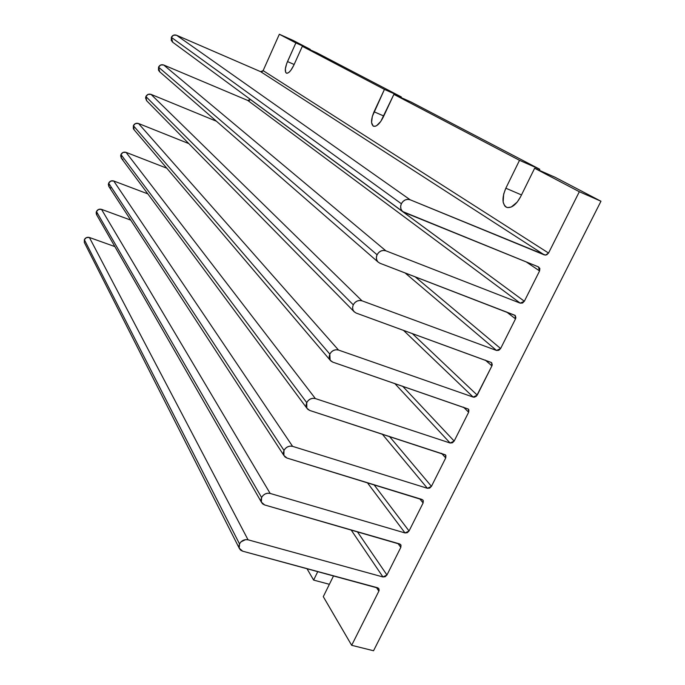 <?xml version="1.0" encoding="UTF-8"?>
<svg xmlns="http://www.w3.org/2000/svg" width="685" height="685" viewBox="0 0 685 685"><rect width="100%" height="100%" fill="white"/><g stroke="black" fill="none" stroke-linecap="round" stroke-linejoin="round"><path stroke-width="1.03" d="M84.341 239.681L84.332 242.499L84.341 239.681L239.51 543.907L84.341 239.681L86.438 237.601L89.384 237.481L114.874 246.591L89.384 237.481C87.141 236.924 85.462 237.661 84.341 239.681M172.74 42.247L171.267 40.406L171.344 37.358L173.502 35.2L176.482 35.218L410.178 199.789L407.729 199.352L405.195 199.952L402.951 201.493L401.359 203.736L171.344 37.358L401.359 203.736L400.648 206.339L400.93 208.899L402.163 211.031L404.15 212.418L538.444 266.885L402.729 211.571C400.528 209.49 400.074 206.879 401.359 203.736C403.542 200.037 406.479 198.727 410.178 199.789L545.543 255.137L548.548 253.048L579.33 191.723L600.959 201.236L373.539 650.75L351.67 645.304L378.848 591.155L376.399 587.439L378.848 591.155L379.165 590.068L378.462 588.227L242.618 551.168L239.202 548.154L239.51 543.907C241.505 540.551 244.348 539.181 248.038 539.806L89.384 237.481L248.038 539.806L382.958 576.967L351.097 529.907L382.958 576.967L248.038 539.806L245.607 539.626L240.983 541.844L239.51 543.907L238.911 546.202L239.296 548.394L240.598 550.132L242.618 551.168L377.546 587.747L378.908 588.792L378.848 591.155L351.67 645.304L323.286 596.652L333.561 575.828L323.286 596.652L351.67 645.304L373.539 650.75L600.959 201.236L555.27 177.364L600.959 201.236L579.33 191.723L534.642 168.262L555.27 177.364L534.642 168.262L579.33 191.723L548.548 253.048L263.126 70.632L279.343 34.25L293.283 40.501L310.288 49.38L293.283 40.501L279.343 34.25L295.869 42.924L279.343 34.25L263.126 70.632L548.548 253.048L546.716 254.837L544.421 254.948L260.651 71.677L263.126 70.632L262.072 71.677L260.651 71.677L544.421 254.948L410.178 199.789L176.482 35.218L260.651 71.677L176.482 35.218C174.23 34.498 172.517 35.218 171.344 37.358L172.723 42.239M96.439 211.545L96.799 215.056L96.14 212.975L96.439 211.545L261.584 497.507L96.439 211.545L98.546 209.456L101.5 209.353L130.732 220.099L101.5 209.353C99.248 208.771 97.57 209.499 96.439 211.545M264.65 504.956L261.37 502.139L261.584 497.507C263.605 494.108 266.465 492.746 270.155 493.431L101.5 209.353L270.155 493.431L405.032 532.947L367.34 482.685L405.032 532.947L270.155 493.431L267.715 493.217L265.232 493.919L263.083 495.426L261.584 497.507L260.976 499.844L261.345 502.088L262.638 503.877L264.65 504.956L399.543 543.89L400.828 544.849L400.819 547.375L397.934 543.419L400.819 547.375L386.957 574.989L357.347 531.706L386.957 574.989L382.958 576.967L385.227 576.684L386.957 574.989L400.819 547.375L401.016 545.226L400.451 544.387L264.65 504.956M108.641 183.16L109.12 186.894L108.333 184.607L108.641 183.16L283.992 450.413L108.641 183.16L110.756 181.063L113.719 180.977L147.832 193.872L113.719 180.977C111.467 180.378 109.78 181.105 108.641 183.16M287.015 458.06L283.898 455.482L283.992 450.413C286.039 446.971 288.907 445.618 292.598 446.355L113.719 180.977L292.598 446.355L427.414 488.302L382.17 434.016L427.414 488.302L292.598 446.355L290.166 446.106L287.666 446.8L285.499 448.307L283.992 450.413L283.367 452.794L283.727 455.08L285.003 456.929L287.015 458.06L421.849 499.399L423.047 500.264L423.107 502.978L419.674 498.731L423.107 502.978L409.048 530.986L374.01 484.732L409.048 530.986L405.032 532.947L407.301 532.69L409.048 530.986L423.107 502.978L423.313 500.786L422.756 499.922L287.015 458.06M120.954 154.527L121.579 158.492L120.637 155.992L120.954 154.527L306.734 402.617L120.954 154.527L123.077 152.421L126.04 152.353L166.789 168.193L126.04 152.353C123.797 151.736 122.101 152.455 120.954 154.527M309.723 410.452L306.811 408.149L306.734 402.617C308.807 399.115 311.692 397.771 315.383 398.576L126.04 152.353L315.383 398.576L450.122 443.015L394.714 383.454L450.122 443.015L315.383 398.576L312.942 398.293L310.442 398.961L308.259 400.477L306.734 402.617L306.092 405.032L306.435 407.378L307.711 409.279L309.723 410.452L445.575 455.028L445.712 457.94L441.551 453.324L445.712 457.94L431.447 486.35L389.363 436.354L431.447 486.35L427.414 488.302L429.692 488.071L431.447 486.35L445.712 457.94L445.935 455.705L445.378 454.814L309.723 410.452M133.369 125.655L134.149 129.833L133.327 128.6L133.369 125.655L329.827 354.085L133.369 125.655L135.502 123.531L138.473 123.488L188.803 143.593L138.473 123.488C136.221 122.838 134.525 123.565 133.369 125.655M332.764 362.125L330.119 360.147L329.827 354.085C331.925 350.54 334.819 349.204 338.518 350.061L138.473 123.488L338.518 350.061L473.155 397.077L403.388 330.256L473.155 397.077L338.518 350.061L336.078 349.752L333.561 350.403L331.369 351.927L329.827 354.085L329.168 356.551L329.494 358.94L330.761 360.901L332.764 362.125L468.403 409.133L468.643 412.25L463.48 407.13L468.643 412.25L454.172 441.071L402.583 386.169L454.172 441.071L450.122 443.015L452.4 442.81L454.172 441.071L468.643 412.25L468.882 409.972L468.334 409.056L332.764 362.125M145.896 96.525L146.659 100.755L145.571 98.015L145.896 96.525L353.263 304.808L145.896 96.525L148.046 94.393L151.017 94.367L216.434 121.228L151.017 94.367C148.765 93.699 147.061 94.419 145.896 96.525M356.157 313.062L353.845 311.435L352.912 309.774L352.595 307.325L353.263 304.808C355.395 301.22 358.306 299.884 361.997 300.818L151.017 94.367L361.997 300.818L496.531 350.463L405.006 272.887L496.531 350.463L361.997 300.818L359.556 300.458L357.039 301.1L354.83 302.624L353.263 304.808L352.595 307.325L352.912 309.774L354.162 311.786L356.157 313.062L491.556 362.57L491.907 365.893L485.271 360.07L491.907 365.893L477.231 395.134L412.173 333.449L477.231 395.134L473.155 397.077L474.277 397.214L476.477 396.161L491.907 365.893L492.258 364.72L491.616 362.639L356.157 313.062M158.535 67.139L159.699 71.797L158.466 70.153L158.535 67.139L377.075 254.777L158.535 67.139L160.684 64.989L163.664 64.989L247.824 100.481L250.316 99.368L524.35 301.246L250.29 99.428L249.246 100.472L247.824 100.481L520.249 303.164L247.824 100.481L163.664 64.989C161.412 64.296 159.699 65.015 158.535 67.139M379.918 263.237L378.009 261.995C376.211 259.975 375.894 257.569 377.075 254.777C379.225 251.138 382.153 249.811 385.852 250.804L163.664 64.989L385.852 250.804L520.249 303.164L385.852 250.804L383.403 250.41L380.877 251.035L378.651 252.568L377.075 254.777L376.382 257.337L376.681 259.838L377.923 261.91L379.918 263.237L515.026 315.323L515.514 318.867L506.532 311.923L515.514 318.867L500.624 348.537L415.076 276.757L500.624 348.537L496.531 350.463L498.817 350.3L500.624 348.537L515.514 318.867L515.874 317.669L515.248 315.537L379.918 263.237M539.275 170.308L539.789 169.281L411.009 102.005L539.789 169.281L519.521 160.324L393.884 94.376L411.009 102.005L393.884 94.376L519.521 160.324L505.838 188.212L503.68 194.06L503.141 202.126L504.682 205.868L505.958 207.007L507.525 207.598L511.241 207.024L517.226 202.075L520.583 196.766L534.642 168.262L520.583 196.766C516.276 204.609 511.746 208.18 507.003 207.469C502.062 204.609 501.677 198.196 505.838 188.212L519.521 160.324L539.789 169.281L539.275 170.308M401.025 97.553L401.316 96.936L316.924 52.848L401.316 96.936L384.439 89.418L302.325 46.306L316.924 52.848L302.325 46.306L384.439 89.418L372.332 116.399L371.57 122.589L373.179 126.074L375.346 126.254L376.639 125.655L380.809 121.408L393.884 94.376L383.266 117.109C379.91 123.66 376.681 126.708 373.59 126.271C370.739 124.259 370.893 119.421 374.044 111.766L384.439 89.418L401.316 96.936L401.025 97.553M310.099 49.791L310.288 49.38L295.869 42.924L286.715 63.482L285.345 68.937L285.739 72.541L286.955 73.286L288.745 72.516L290.825 70.341L293.814 65.221L302.325 46.306L293.814 65.221C291.091 70.786 288.642 73.441 286.467 73.201C284.617 71.694 284.969 67.815 287.503 61.564L295.869 42.924L310.288 49.38L310.099 49.791M317.806 571.555L313.627 580.084L306.931 568.601L313.627 580.084L329.382 584.305L313.627 580.084L317.806 571.555M539.574 270.926L526.26 261.944L539.574 270.926L524.35 301.246L520.249 303.164L522.535 303.027L524.35 301.246L539.574 270.926L539.857 268.511L538.444 266.885L539.574 270.926M110.687 188.015L109.437 187.236M122.983 159.451L121.742 158.663M521.49 194.934L505.838 188.212L521.49 194.934M383.78 116.013L374.044 111.766L383.78 116.013M294.139 64.484L287.503 61.564L294.139 64.484M84.264 242.344L239.202 548.154M96.439 214.431L261.37 502.139M108.735 186.294L283.898 455.482M121.168 157.935L306.803 408.14M133.738 129.354L330.11 360.139M146.462 100.541L353.845 311.435M159.34 71.48L378.009 261.995M172.432 42.033L402.712 211.562"/></g></svg>
